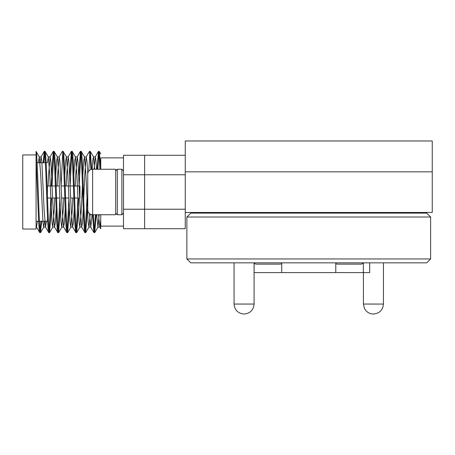 <?xml version="1.0" encoding="UTF-8"?>
<svg xmlns="http://www.w3.org/2000/svg" width="455" height="455" viewBox="0 0 455 455"><rect width="100%" height="100%" fill="white"/><g stroke="black" fill="none" stroke-linecap="round" stroke-linejoin="round"><path stroke-width="0.68" d="M185.248 212.468L185.248 140.97L432.25 140.97L432.25 171.842L185.248 171.842L432.25 171.842L432.25 212.468L185.248 212.468L185.248 228.717L123.498 228.717L123.498 155.269L144.627 155.269L144.627 228.717M185.248 209.22L123.498 209.22M185.248 155.269L144.627 155.269M185.248 174.771L123.498 174.771M79.949 198.005L79.949 185.981L79.75 198.005M77.862 198.005L74.637 198.005M73.869 198.005L70.713 198.005M68.83 198.005L65.605 198.005M64.832 198.005L61.675 198.005M59.793 198.005L56.568 198.005M55.8 198.005L52.643 198.005M50.755 198.005L47.53 198.005M47.451 185.981L47.451 195.764L47.451 185.981L55.351 185.981M79.949 185.981L74.193 185.981M73.42 185.981L65.156 185.981M64.388 185.981L61.163 185.981M59.275 185.981L56.124 185.981M47.451 221.244L47.451 216.267L47.451 221.244L39.42 221.244M38.647 221.244L36.076 221.244M47.451 162.742L46.165 162.742M45.398 162.742L37.134 162.742M36.36 162.742L36.076 162.742M39.761 232.619C39.261 232.067 38.76 225.299 38.26 212.309L36.076 157.879L36.076 229.041L22.75 229.041L22.75 154.945L36.076 154.945L36.076 151.407C37.071 151.469 38.049 187.619 39.028 212.309C39.528 225.299 40.034 232.067 40.535 232.619L39.687 232.55L36.485 227.017L36.076 224.918L36.076 151.407L39.295 156.969L38.362 162.742M100.748 226.118L100.748 214.743L100.748 228.78L100.748 226.118L123.498 226.118M100.748 157.868L100.748 169.243L100.748 157.868L123.498 157.868M48.799 232.619L49.567 232.619C48.065 235.104 46.552 148.882 45.051 151.367L44.283 151.367C45.784 148.882 47.297 235.104 48.799 232.619L45.523 227.017L44.101 209.545L41.843 161.599L41.092 156.895L40.245 162.742M54.759 198.005L54.264 209.545L52.757 227.096L52.006 222.393L49.749 174.441L48.332 156.969L45.051 151.367M57.836 232.619L58.604 232.619C57.102 235.104 55.59 148.882 54.088 151.367L53.315 151.367C54.822 148.882 56.329 235.104 57.836 232.619L54.554 227.017L53.138 209.545L50.88 161.599L50.124 156.895L48.622 174.441L48.128 185.981M63.797 198.005L63.302 209.545L61.795 227.096L61.038 222.393L58.78 174.441L57.364 156.969L54.088 151.367M66.868 232.619L67.641 232.619C66.134 235.104 64.627 148.882 63.12 151.367L62.352 151.367C63.854 148.882 65.366 235.104 66.868 232.619L63.592 227.017L62.176 209.545L59.912 161.599L59.161 156.895L57.654 174.441L57.159 185.981M72.828 198.005L72.334 209.545L70.826 227.096L70.076 222.393L67.818 174.441L66.402 156.969L63.12 151.367M75.905 232.619L76.673 232.619C75.172 235.104 73.659 148.882 72.157 151.367L71.384 151.367C72.891 148.882 74.398 235.104 75.905 232.619L72.624 227.017L71.207 209.545L68.95 161.599L68.199 156.895L66.692 174.441L66.197 185.981M82.423 185.026L81.371 209.545L79.864 227.096L79.113 222.393L76.85 174.441L75.433 156.969L72.157 151.367M84.937 232.619L85.711 232.619C84.203 235.104 82.696 148.882 81.189 151.367L80.421 151.367C81.923 148.882 83.436 235.104 84.937 232.619L81.661 227.017L80.245 209.545L77.987 161.599L77.231 156.895L75.723 174.441L75.229 185.981M90.192 214.095L88.987 227.017L88.145 222.393L85.887 174.441L84.471 156.969L81.189 151.367M96.159 214.743L94.742 232.619L93.901 232.55L92.564 214.743M90.881 169.567L90.158 156.167L89.459 151.367L90.3 151.435L93.502 156.969L92.809 160.075L92.155 169.266M94.742 232.619L94.049 227.915L93.332 214.743M91.643 169.345L90.3 151.435M44.283 151.367L43.168 162.742M40.882 221.244L40.148 231.072M44.664 152.914L43.936 162.742M41.65 221.244L40.535 232.619M53.315 151.367L51.813 171.683L51.278 185.981M50.835 198.005L49.185 231.072M53.701 152.914L52.052 185.981M51.603 198.005L51.074 212.309L49.567 232.619M62.352 151.367L59.07 156.969M59.832 198.966L58.217 231.072M62.739 152.914L61.124 185.026M60.248 208.595L58.604 232.619M71.384 151.367L69.74 175.391M68.87 198.966L67.255 231.072M71.771 152.914L70.155 185.026M69.285 208.595L67.641 232.619M80.421 151.367L78.778 175.391M77.902 198.966L76.286 231.072M80.808 152.914L79.153 185.981M78.709 198.005L78.18 212.309L76.673 232.619M89.459 151.367L86.177 156.969L84.761 174.441L83.709 198.966M86.939 198.966L85.324 231.072M89.84 152.914L88.742 171.177M87.354 208.595L85.711 232.619M92.627 214.743L115.701 214.743L115.701 169.243L92.627 169.243L92.627 214.743A4.874 4.874 0 0 1 87.752 209.869L87.752 174.117A4.874 4.874 0 0 1 92.627 169.243L99.901 169.243L99.19 156.071L98.49 151.367L97.08 169.243M95.385 214.743L94.361 231.072M98.49 151.367L99.338 151.435L100.748 153.875M98.877 152.914L97.848 169.243M99.19 214.743L97.933 227.096L99.821 227.096L100.748 220.101L100.748 214.743M100.748 169.243L99.338 151.435M99.821 227.096L98.559 214.743M96.557 169.243L95.914 160.063L95.3 156.895L94.043 169.243M92.046 214.709L90.784 227.096L89.464 213.583M87.752 173.975L87.007 161.451L86.177 156.969M83.293 208.595L82.503 222.393L81.661 227.017M74.717 198.005L74.671 198.966M74.262 208.595L73.465 222.393L72.624 227.017M65.679 198.005L65.639 198.966M65.224 208.595L64.434 222.393L63.592 227.017M56.647 198.005L56.602 198.966M56.192 208.595L55.396 222.393L54.554 227.017M47.61 198.005L47.57 198.966M46.456 221.244L45.523 227.017M37.418 221.244L36.485 227.017M97.933 227.096L96.676 214.743M94.674 169.243L93.502 156.969M84.471 156.969L83.629 161.599L82.833 175.391M75.433 156.969L74.592 161.599L73.801 175.391M73.386 185.026L73.346 185.981M66.402 156.969L65.56 161.599L64.764 175.391M64.354 185.026L64.309 185.981M57.364 156.969L56.522 161.599L55.732 175.391M55.317 185.026L55.277 185.981M48.332 156.969L47.394 162.742M44.573 221.244L43.725 227.096L42.969 222.393L40.711 174.441L39.295 156.969M430.623 258.946L426.727 262.842L190.776 262.842L186.874 258.946L430.623 258.946L430.623 217.018L186.874 217.018L190.776 213.116L426.727 213.116L430.623 217.018M358.204 212.468L358.204 213.116M259.077 213.116L259.077 212.468M254.14 263.485L254.083 272.596M335.784 262.842L335.784 272.596L254.14 272.596M335.784 272.596L363.363 272.596L363.363 263.485M186.874 258.946L186.874 217.018M369.688 212.468L369.688 213.116M344.355 213.116L344.355 212.468M273.449 212.468L273.449 213.116M369.688 262.842L369.688 272.596L363.363 272.596M281.713 272.596L281.713 262.842M244.107 314.03L244.107 314.03C250.17 313.438 253.492 310.117 254.083 304.054L254.083 262.842M364 262.842L361.401 264.145L337.348 264.145L335.784 263.741M281.713 263.741L280.149 264.145L256.102 264.145L254.083 263.445M363.414 272.596L363.414 304.054L383.434 304.054C382.843 310.111 379.515 313.438 373.458 314.03M234.063 262.842L234.063 304.054L254.083 304.054M117.327 214.743L121.877 214.743L121.877 169.243L117.327 169.243L117.327 214.743L115.701 213.116M99.73 227.017L100.754 228.78M95.214 156.969L98.416 151.435M90.693 227.017L93.901 232.55M77.145 156.969L80.347 151.435M68.108 156.969L71.31 151.435M50.039 156.969L53.241 151.435M41.001 156.969L44.203 151.435M36.076 227.096L36.576 227.096M93.417 156.895L95.3 156.895M88.901 227.096L90.784 227.096M84.38 156.895L86.268 156.895M79.864 227.096L81.746 227.096M75.348 156.895L77.231 156.895M70.826 227.096L72.715 227.096M66.311 156.895L68.199 156.895M61.795 227.096L63.677 227.096M57.279 156.895L59.161 156.895M52.757 227.096L54.645 227.096M48.241 156.895L50.124 156.895M43.725 227.096L45.608 227.096M39.204 156.895L41.092 156.895M40.609 232.55L43.811 227.017M49.646 232.55L52.848 227.017M58.678 232.55L61.88 227.017M67.715 232.55L70.917 227.017M76.747 232.55L79.955 227.017M85.785 232.55L88.987 227.017M94.822 232.55L98.024 227.017M247.81 212.468L247.81 213.116M377.002 213.116L373.458 212.468M383.434 304.054L383.434 262.842M369.852 213.116L373.39 212.468M363.414 304.054L364.432 308.445C366.355 312.011 369.341 313.87 373.39 314.03M247.651 213.116L244.107 212.468M240.502 213.116L244.045 212.468M234.063 304.054C234.655 310.111 237.982 313.438 244.045 314.03M121.877 214.743L123.498 213.116M121.877 169.243L123.498 170.87L121.877 169.243M117.327 169.243L115.701 170.87"/></g></svg>

